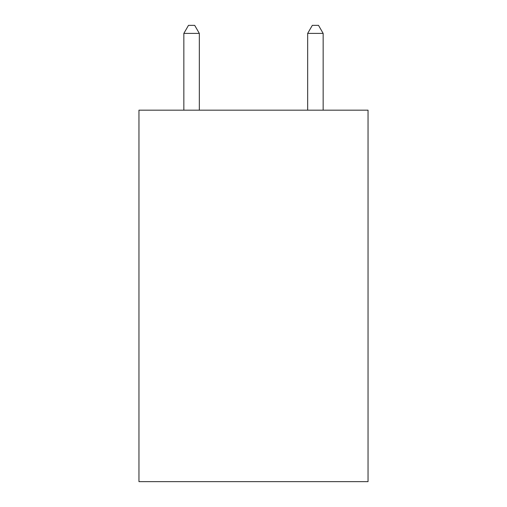 <?xml version="1.0" encoding="UTF-8"?>
<svg xmlns="http://www.w3.org/2000/svg" width="507" height="507" viewBox="0 0 507 507"><rect width="100%" height="100%" fill="white"/><g stroke="black" fill="none" stroke-linecap="round" stroke-linejoin="round"><path stroke-width="0.76" d="M368.038 110.171L368.038 481.65L138.962 481.65L138.962 110.171L368.038 110.171M199.327 110.171L199.327 33.399L183.845 33.399L183.845 110.171M183.845 33.399L188.49 25.35L194.682 25.35L199.327 33.399M323.155 110.171L323.155 33.399L307.673 33.399L307.673 110.171M307.673 33.399L312.318 25.35L318.51 25.35L323.155 33.399"/></g></svg>
